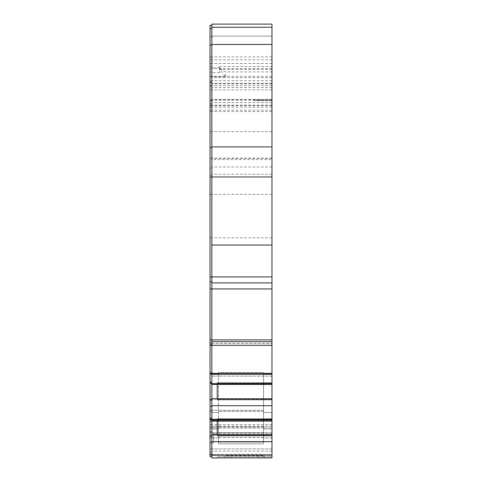 <?xml version="1.0" encoding="UTF-8"?>
<svg xmlns="http://www.w3.org/2000/svg" width="482" height="482" viewBox="0 0 482 482"><rect width="100%" height="100%" fill="white"/><g stroke="black" fill="none" stroke-linecap="round" stroke-linejoin="round"><path stroke-width="0.36" stroke-dasharray="2.41 1.81" d="M259.039 457.9L257.834 456.695L259.039 457.9L257.834 456.695L259.039 457.9L271.969 457.9L271.969 456.695L217.249 456.695L217.249 457.9L217.249 456.695L217.249 457.9L271.969 457.9L211.839 457.9L211.839 454.363L271.969 454.363L271.969 451.128L271.969 454.363L211.839 454.363L211.839 451.128L211.839 457.9L271.969 457.9L271.969 419.117L271.969 433.848L271.969 421.322L271.969 427.835L263.552 427.835L263.552 372.514L263.552 412.502L263.552 373.719L271.969 373.719L263.552 373.719L263.552 420.22L263.552 373.719L271.969 373.719L271.969 419.117L271.969 373.719L271.969 419.117L271.969 373.719L263.552 373.719L263.552 433.848L263.552 432.643L218.448 432.643L218.448 433.848L218.448 372.514L218.448 437.855L211.839 437.855L211.839 421.322L211.839 427.016L210.032 427.016L210.032 456.695L210.032 427.016M218.448 437.855L218.448 443.844L263.552 443.838L263.552 442.042L263.552 443.844L218.448 443.844L218.448 419.117L211.839 419.117L211.839 411.399L211.839 420.22L211.839 372.514L211.839 410.296L211.839 372.514L210.032 372.514L210.032 420.22L210.032 372.514L210.032 420.22L210.032 372.514L211.839 372.514L211.839 433.848L211.839 419.117L218.448 419.117L218.448 442.048L263.552 442.048L263.552 411.399L263.552 443.838L263.552 427.835L271.969 427.835L271.969 437.855L263.552 437.855M211.839 420.455L271.969 420.455L271.969 398.771L217.249 398.771L217.249 382.786L217.249 399.855L217.249 382.786L217.249 384.262L271.969 384.262L271.969 383.015L271.969 384.449L211.839 384.262L211.839 437.855M271.969 437.855L271.969 457.9L271.969 434.776L217.249 434.776L217.249 418.792L217.249 420.262L271.969 420.262L271.969 419.021L271.969 420.262L217.249 420.455M210.032 110.239L210.032 28.456L210.032 168.2L210.032 110.239L211.839 110.239L211.839 27.257L211.839 167.001L211.839 82.187L210.032 82.187L211.839 82.187L211.839 76.548L210.032 76.548M271.969 159.59L271.969 27.257L271.969 159.59L211.839 159.59M271.969 457.9L211.839 457.9L271.969 457.9L271.969 456.695L217.249 456.695L231.378 456.695L230.179 457.9L217.249 457.9L217.249 456.695L231.378 456.695L230.179 457.9M271.969 434.963L211.839 434.963M271.969 441.687L211.839 441.687M271.969 105.184L211.839 105.184M271.969 105.66L210.032 105.636M271.969 158.337L211.839 158.337L211.839 282.922L271.969 282.922L271.969 345.323L211.839 345.323L211.839 384.449L217.249 384.449M271.969 83.392L211.839 83.392L271.969 83.392M271.969 76.319L211.839 76.319M211.839 24.1L211.839 373.369L211.839 345.323L210.032 345.323L210.032 456.695L211.839 456.695L211.839 418.792L210.032 418.792L211.839 418.792L211.839 419.238L211.839 382.786L210.032 382.786L211.839 382.786L211.839 383.232L211.839 373.369L211.839 382.473L210.032 382.473M271.969 24.1L271.969 36.126L211.839 36.108L211.839 158.325L210.032 158.325L210.032 345.323M271.969 276.909L271.969 282.922L211.839 282.922L211.839 288.935L211.839 276.909L271.969 276.909L271.969 66.504L219.653 66.504L219.653 66.956C219.955 68.769 221.961 70.426 225.666 71.914L271.969 71.914M211.839 384.449L271.969 384.449L271.969 345.323M271.969 383.612L211.839 383.612M271.969 398.957L211.839 398.957M271.969 405.687L211.839 405.687M271.969 419.611L211.839 419.611M271.969 99.413L211.839 99.413L271.969 99.413L271.969 100.611L253.93 100.611L271.969 100.611L271.969 99.413L259.943 99.413L271.969 99.413M211.839 341.714L211.839 343.515L211.839 341.714L271.969 341.714L271.969 343.515L271.969 341.714M211.839 282.922L271.969 282.922L211.839 282.922M271.969 451.128L271.969 448.923L271.969 451.128L211.839 451.128L211.839 448.923L211.839 451.128L271.969 451.128M211.839 421.443L211.839 432.788L211.839 420.714L211.839 421.443L271.969 421.443L271.969 432.788L271.969 421.443L211.839 421.443M271.969 432.788L211.839 432.788L211.839 443.012L211.839 432.788L271.969 432.788L211.839 432.788L213.64 432.788L213.64 443.012L211.839 443.012L211.839 454.363L210.032 454.363L210.032 452.23L210.032 454.363L211.839 454.363L211.839 456.695L210.032 456.695L211.839 456.695L211.839 442.121L210.032 442.121L210.032 452.23L210.032 431.583L210.032 442.121L211.839 442.121L211.839 448.923L211.839 443.012L213.64 443.012L213.64 432.788L213.64 441.753L271.969 441.753L271.969 432.788L271.969 448.923L271.969 441.753L213.64 441.753L213.64 432.788L271.969 432.788M271.969 66.504L271.969 36.126L210.032 36.126L210.032 158.325M210.032 339.906L211.839 339.906L211.839 344.714L211.839 288.935L211.839 339.906L271.969 339.906M211.839 281.723L210.032 281.723L211.839 281.723M210.032 25.305L210.032 36.126M211.839 76.548L211.839 36.126M210.032 276.909L211.839 276.909L211.839 28.456L211.839 168.2L211.839 159.681L210.032 159.681M211.839 159.681L211.839 110.239M211.839 158.277L210.032 158.277M211.839 105.215L210.032 105.215M211.839 100.611L210.032 100.611L211.839 100.611M211.839 431.583L210.032 431.583L210.032 421.238L210.032 431.583L211.839 431.583L211.839 442.121L211.839 431.583L210.032 431.583L211.839 431.583L211.839 421.238L210.032 421.238L210.032 419.515L210.032 421.238L211.839 421.238L211.839 431.583M211.839 419.515L210.032 419.515L211.839 419.515L211.839 421.238L211.839 419.515M211.839 427.016L211.839 456.695L211.839 437.391L210.032 437.391M211.839 437.463L210.032 437.463M210.032 420.22L210.032 426.341L210.032 420.22L211.839 420.22L210.032 420.22M210.032 428.04L210.032 432.643L210.032 428.04L211.839 428.04L211.839 432.643L210.032 432.643L211.839 432.643L211.839 428.04L210.032 428.04M211.839 372.514L210.032 372.514L211.839 372.514M211.839 437.391L211.839 427.04L210.032 427.04M211.839 427.04L211.839 457.9M211.839 382.473L211.839 456.695L210.032 456.695M211.839 442.205L210.032 442.205M211.839 436.077L210.032 436.077M211.839 435.626L210.032 435.626M211.839 419.238L210.032 419.238M211.839 418.472L210.032 418.472M211.839 406.199L210.032 406.199M211.839 400.072L210.032 400.072M211.839 399.626L210.032 399.626M211.839 383.232L210.032 383.232M210.032 342.955L211.839 342.919M271.969 433.848L263.552 433.848L263.552 419.117L263.552 433.848L211.839 433.848L271.969 433.848M271.969 437.927L263.552 437.927M271.969 421.322L271.969 419.117L271.969 421.322L263.552 421.322L263.552 442.042L218.448 442.042L218.448 421.322L218.448 433.848L218.448 432.643L263.552 432.643L263.552 420.22L263.552 421.322L218.448 421.322L218.448 420.22L218.448 421.322L210.032 421.322L271.969 421.322M271.969 420.714L271.969 421.443L271.969 420.714L211.839 420.714L217.249 420.714L217.249 419.515L217.249 420.714L271.969 420.714L271.969 420.406L217.249 420.406L271.969 420.406L271.969 420.714M217.249 434.776L217.249 418.792L217.249 435.861L217.249 434.776L211.839 434.776M217.249 398.771L217.249 399.855L217.249 398.771L211.839 398.771M271.969 69.39L219.653 69.39L219.653 72.662L219.653 68.221C220.467 70.239 222.473 73.077 225.666 76.722L210.032 76.722M262.943 455.791L226.269 455.791L224.166 457.9L225.365 456.695L224.166 457.9L225.365 456.695L263.847 456.695L257.834 456.695L263.847 456.695L265.052 457.9L262.094 454.942L227.118 454.942L225.365 456.695L263.847 456.695L265.052 457.9L262.094 454.942M271.969 398.771L271.969 399.855L271.969 398.771L271.969 399.626L217.249 399.626L271.969 399.626L271.969 382.786L217.249 382.786L271.969 382.786L271.969 384.449M271.969 420.455L271.969 434.776M271.969 419.515L271.969 420.406L271.969 419.515L217.249 419.515L271.969 419.515M226.269 455.791L227.118 454.942M257.834 456.695L271.969 456.695L257.834 456.695M271.969 435.861L217.249 435.861L271.969 435.861M217.249 419.021L271.969 419.021L217.249 419.021M219.653 66.956L219.653 68.221M219.653 69.39L219.653 66.504M271.969 383.015L217.249 383.015L271.969 383.015M217.249 399.855L271.969 399.855L217.249 399.855M253.93 99.413L259.943 99.413L253.93 99.413L253.93 100.611L253.93 99.413M218.448 427.835L211.839 427.835L218.448 427.835M218.448 373.719L211.839 373.719L218.448 373.719M218.448 437.927L211.839 437.927M263.552 410.296L263.552 376.123L263.552 410.296L210.032 410.296L263.552 410.296M263.552 372.514L263.552 376.123L263.552 372.514L218.448 372.514L263.552 372.514M263.552 437.463L218.448 437.463M263.552 427.016L218.448 427.016M263.552 432.643L218.448 432.643L263.552 432.643M263.552 427.04L218.448 427.04M263.552 437.391L218.448 437.391M271.969 418.792L217.249 418.792L271.969 418.792M271.969 435.626L217.249 435.626L271.969 435.626M263.552 420.22L218.448 420.22L263.552 420.22M271.969 419.117L263.552 419.117L271.969 419.117M271.969 110.167L211.839 110.167M271.969 455.225L211.839 455.225M271.969 107.209L211.839 107.209M271.969 85.645L211.839 85.645M271.969 80.717L211.839 80.717M271.969 131.586L211.839 131.586M271.969 158.12L211.839 158.12M271.969 174.237L211.839 174.237M271.969 194.348L210.032 194.348M271.969 237.825L210.032 237.825M210.032 288.935L271.969 288.935M211.839 343.461L271.969 343.461L211.839 343.461M211.839 341.774L271.969 341.774L211.839 341.774M271.969 373.369L210.032 373.369M271.969 374.303L211.839 374.303M271.969 56.9L211.839 56.9M271.969 59.816L210.032 59.816M271.969 63.425L210.032 63.425M271.969 83.796L211.839 83.796M271.969 87.507L211.839 87.507M271.969 89.833L210.032 89.833M271.969 100.226L210.032 100.226M271.969 102.606L211.839 102.606M271.969 99.545L211.839 99.545M271.969 448.923L210.032 448.923L271.969 448.923M271.969 111.565L210.032 111.565M271.969 68.595L210.032 68.595M211.839 344.642L210.032 344.642L211.839 344.642M211.839 175.243L210.032 175.243M211.839 131.785L210.032 131.785M211.839 72.119L210.032 72.119M211.839 36.915L210.032 36.915M211.839 80.849L210.032 80.849M211.839 85.567L210.032 85.567M211.839 107.131L210.032 107.131M211.839 100.732L210.032 100.732M211.839 103.793L210.032 103.793M211.839 86.344L210.032 86.344M211.839 82.639L210.032 82.639M211.839 57.063L210.032 57.063M211.839 452.23L210.032 452.23L211.839 452.23M271.969 424.672L210.032 424.672M211.839 411.399L210.032 411.399L211.839 411.399M211.839 376.123L218.448 376.123L211.839 376.123M211.839 426.341L218.448 426.341L211.839 426.341M271.969 424.708L210.032 424.708M211.839 454.918L210.032 454.918M211.839 373.996L210.032 373.996M271.969 428.89L263.552 428.89L271.969 428.89M271.969 426.341L218.448 426.341L271.969 426.341M271.969 412.502L263.552 412.502L271.969 412.502M271.969 376.123L218.448 376.123L271.969 376.123M271.969 373.719L263.552 373.719L271.969 373.719M219.653 72.662L211.839 72.662M225.666 76.722L225.666 71.914M259.943 99.413L259.943 100.611L259.943 99.413M218.448 412.502L211.839 412.502L218.448 412.502M218.448 419.117L211.839 419.117L218.448 419.117M218.448 428.89L211.839 428.89L218.448 428.89M263.552 411.399L218.448 411.399L263.552 411.399M263.552 428.04L218.448 428.04L263.552 428.04M271.969 167.001L211.839 167.001M211.839 343.515L271.969 343.515L211.839 343.515M271.969 102.63L211.839 102.63M211.839 344.714L210.032 344.714L211.839 344.714M211.839 66.504L210.032 66.504M211.839 76.415L210.032 76.415M211.839 168.2L210.032 168.2M211.839 103.835L210.032 103.835M219.653 67.703L211.839 67.703M271.969 77.614L211.839 77.614"/><path stroke-width="0.72" d="M217.249 420.455L217.249 434.776L271.969 434.776L271.969 457.9L211.839 457.9L211.839 282.922L271.969 282.922L271.969 176.966L211.839 176.966L211.839 24.1L271.969 24.1L271.969 176.966M271.969 441.687L211.839 441.687M271.969 434.963L211.839 434.963M217.249 384.449L217.249 398.771L271.969 398.771L271.969 420.455L211.839 420.455M271.969 419.611L211.839 419.611M271.969 405.687L211.839 405.687M271.969 398.957L211.839 398.957M271.969 24.1L211.839 24.1L271.969 24.1M211.839 382.473L210.032 382.473L210.032 345.323L271.969 345.323L271.969 384.449L211.839 384.449M271.969 383.612L211.839 383.612M271.969 345.323L271.969 282.922M211.839 282.922L211.839 176.966L210.032 176.966L210.032 25.305L211.839 25.305M211.839 281.723L210.032 281.723L210.032 176.966M210.032 345.323L210.032 281.723M211.839 342.919L210.032 342.955M211.839 383.232L210.032 383.232L210.032 382.473M211.839 399.626L210.032 399.626L210.032 383.232M211.839 400.072L210.032 400.072L210.032 399.626M211.839 406.199L210.032 406.199L210.032 400.072M211.839 418.472L210.032 418.472L210.032 406.199M211.839 419.238L210.032 419.238L210.032 418.472M211.839 435.626L210.032 435.626L210.032 419.238M211.839 436.077L210.032 436.077L210.032 435.626M211.839 442.205L210.032 442.205L210.032 436.077M210.032 456.695L211.839 456.695L210.032 456.695L210.032 442.205M211.839 457.9L230.179 457.9M217.249 398.771L211.839 398.771M217.249 434.776L211.839 434.776M271.969 457.9L259.039 457.9M271.969 398.771L271.969 384.449M271.969 434.776L271.969 420.455M271.969 455.225L211.839 455.225M271.969 374.303L211.839 374.303M271.969 373.369L210.032 373.369M210.032 339.906L271.969 339.906M210.032 288.935L271.969 288.935M210.032 276.909L271.969 276.909M271.969 245.043L211.839 245.043M271.969 146.902L211.839 146.902M271.969 44.458L211.839 44.458M211.839 45.055L210.032 45.055M211.839 147.498L210.032 147.498M211.839 373.996L210.032 373.996M211.839 454.918L210.032 454.918M211.839 341.714L271.969 341.714M271.969 27.257L211.839 27.257M211.839 28.456L210.032 28.456"/></g></svg>
